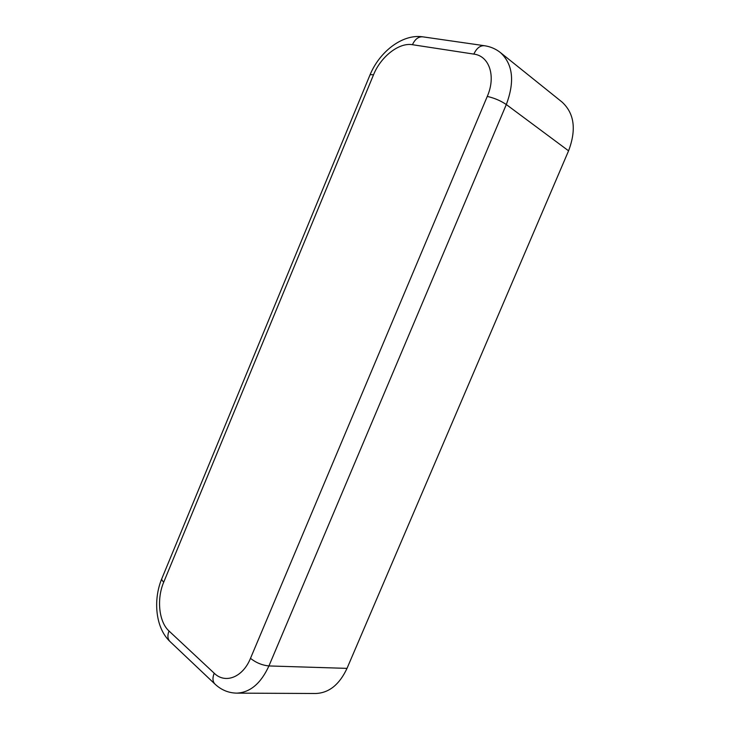 <?xml version="1.0" encoding="UTF-8"?>
<svg xmlns="http://www.w3.org/2000/svg" width="730" height="730" viewBox="0 0 730 730"><rect width="100%" height="100%" fill="white"/><g stroke="black" fill="none" stroke-linecap="round" stroke-linejoin="round"><path stroke-width="1.09" d="M214.2 673.206C212.293 678.143 212.631 681.838 215.186 684.293C221.373 690.014 228.536 692.962 236.693 693.135L315.743 693.5C329.029 692.952 339.45 684.576 347.015 668.37L568.57 150.827C576.545 129.648 574.364 113.387 562.027 102.036L500.452 52.596C495.816 48.928 490.56 46.647 484.665 45.753C480.258 45.306 476.644 48.089 473.843 54.102L412.441 44.703C398.918 42.313 380.677 56.794 373.486 74.889L163.73 582.129C156.539 598.856 158.83 621.878 169.004 630.994L214.2 673.206C225.205 684.156 242.789 677.413 250.481 658.36L487.275 96.415C496.154 76.212 489.337 55.927 473.843 54.102M236.693 693.135C250.125 692.542 260.875 683.481 268.932 665.942L347.015 668.37M250.481 658.36C256.111 662.776 262.262 665.304 268.932 665.942L506.31 104.536C514.915 81.532 512.962 64.213 500.452 52.596M169.004 630.994C167.234 635.684 167.626 639.261 170.2 641.725L214.739 683.873M163.73 582.129C162.023 580.596 161.412 579.364 161.905 578.434L369.845 75.29C370.019 74.615 371.232 74.478 373.486 74.889M412.441 44.703C415.087 39.028 418.6 36.409 423.008 36.865L484.163 45.68M487.275 96.415C494.365 98.039 500.707 100.74 506.31 104.536L568.57 150.827M169.743 641.296C155.481 627.663 152.981 599.859 161.777 578.735M369.937 75.09C379.217 52.25 401.929 33.881 422.497 36.792"/></g></svg>
